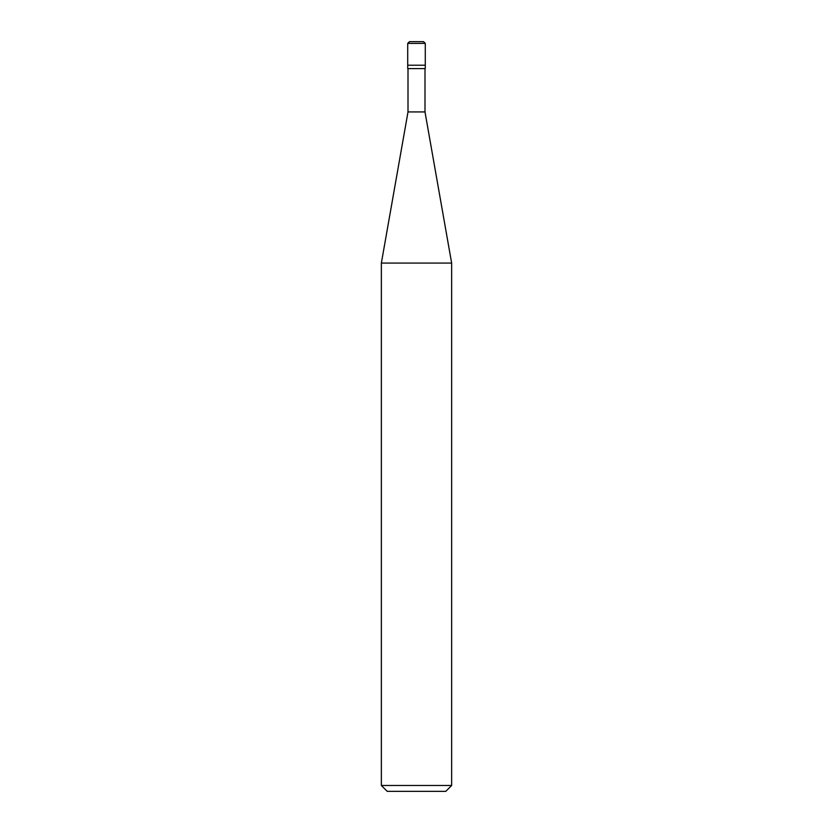 <?xml version="1.0" encoding="UTF-8"?>
<svg xmlns="http://www.w3.org/2000/svg" width="833" height="833" viewBox="0 0 833 833"><rect width="100%" height="100%" fill="white"/><g stroke="black" fill="none" stroke-linecap="round" stroke-linejoin="round"><path stroke-width="1.25" d="M407.712 65.224L425.288 65.224L425.288 43.41L423.528 41.65L409.472 41.65L407.712 43.41L407.712 65.224L407.712 43.41L409.534 41.65L423.466 41.65L425.288 43.41L407.712 43.41L425.288 43.41L425.288 65.224L407.712 65.224L407.712 68.598L407.712 65.224L425.288 65.224L407.712 65.224M387.22 791.35L445.78 791.35L451.642 785.488L451.642 263.072L424.997 111.934L424.997 68.598L424.997 111.934L408.003 111.934L381.358 263.072L381.358 785.488L387.22 791.35L381.358 785.488L381.358 263.072L408.003 111.934L408.003 68.598L408.003 111.934L424.997 111.934L451.642 263.072L381.358 263.072L451.642 263.072L451.642 785.488L381.358 785.488L451.642 785.488L445.78 791.35L387.22 791.35M425.288 68.598L425.288 65.224L425.288 68.598L407.712 68.598L425.288 68.598"/></g></svg>
